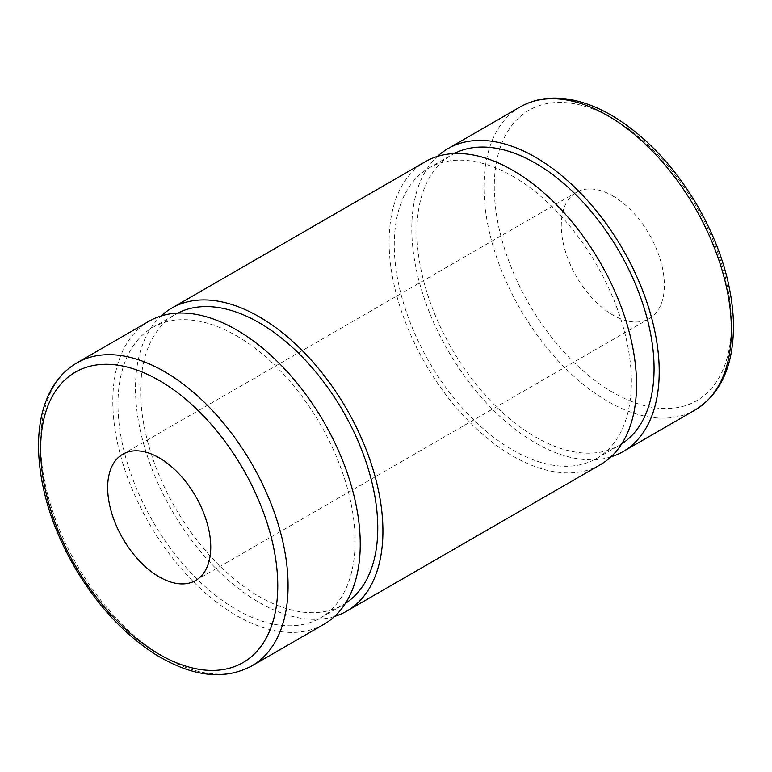 <?xml version="1.0" encoding="UTF-8"?>
<svg xmlns="http://www.w3.org/2000/svg" width="772" height="772" viewBox="0 0 772 772"><rect width="100%" height="100%" fill="white"/><g stroke="black" fill="none" stroke-linecap="round" stroke-linejoin="round"><path stroke-width="0.58" stroke-dasharray="3.86 2.9" d="M610.903 456.899A174.954 101.016 60 0 1 448.021 350.623A174.954 101.016 60 0 1 437.425 156.417M621.73 443.861A167.669 96.799 60 0 1 619.337 445.319A167.669 96.799 60 0 1 451.668 348.519A167.669 96.799 60 0 1 451.668 154.911A167.669 96.799 60 0 1 454.129 153.57M512.82 176.305A167.669 96.799 60 0 1 622.357 324.057A167.669 96.799 60 0 1 596.659 458.414A167.669 96.799 60 0 1 428.991 361.614A167.669 96.799 60 0 1 428.991 168.006A167.669 96.799 60 0 1 512.82 176.305M600.298 464.725A174.954 101.016 60 0 1 425.343 363.718A174.954 101.016 60 0 1 425.343 161.686M334.604 616.423A174.954 101.016 60 0 1 171.731 510.138A174.954 101.016 60 0 1 161.126 315.941M345.431 603.376A167.669 96.799 60 0 1 343.038 604.833A167.669 96.799 60 0 1 175.369 508.034A167.669 96.799 60 0 1 175.369 314.426A167.669 96.799 60 0 1 177.83 313.085M236.521 335.82A167.669 96.799 60 0 1 346.059 483.581A167.669 96.799 60 0 1 320.361 617.928A167.669 96.799 60 0 1 152.692 521.129A167.669 96.799 60 0 1 152.692 327.521A167.669 96.799 60 0 1 236.521 335.82M324.008 624.249A174.954 101.016 60 0 1 149.044 523.233A174.954 101.016 60 0 1 149.044 321.21M612.823 195.953A72.896 42.093 60 0 1 660.446 260.193A72.896 42.093 60 0 1 649.271 318.604A72.896 42.093 60 0 1 576.375 276.521A72.896 42.093 60 0 1 576.375 192.344A72.896 42.093 60 0 1 612.823 195.953M520.193 106.932A174.954 101.016 -120 0 0 493.376 247.127A174.954 101.016 -120 0 0 607.67 401.305A174.954 101.016 -120 0 0 695.147 409.971M251.836 665.908A174.954 101.016 60 0 1 76.882 564.901A174.954 101.016 60 0 1 76.882 362.869M612.823 392.379A167.669 96.799 60 0 1 510.147 127.747A167.669 96.799 60 0 1 715.499 246.297A167.669 96.799 60 0 1 612.823 392.379M596.659 458.414L619.337 445.319M428.991 168.006L451.668 154.911M320.361 617.928L343.038 604.833M152.692 327.521L175.369 314.426M195.654 580.496L649.271 318.604M122.758 454.235L576.375 192.344"/><path stroke-width="1.16" d="M437.425 156.417A174.954 101.016 60 0 1 448.021 148.591A174.954 101.016 60 0 1 535.498 157.256A174.954 101.016 60 0 1 649.802 311.434A174.954 101.016 60 0 1 622.985 451.63A174.954 101.016 60 0 1 610.903 456.899M454.129 153.57A167.669 96.799 60 0 1 535.498 163.21A167.669 96.799 60 0 1 644.369 308.752A167.669 96.799 60 0 1 621.73 443.861M161.126 315.941A174.954 101.016 60 0 1 171.731 308.115L425.343 161.686A174.954 101.016 60 0 1 512.82 170.351A174.954 101.016 60 0 1 627.115 324.529A174.954 101.016 60 0 1 600.298 464.725L346.686 611.154A174.954 101.016 60 0 1 334.604 616.423M171.731 308.115A174.954 101.016 60 0 1 259.209 316.781A174.954 101.016 60 0 1 373.503 470.949A174.954 101.016 60 0 1 346.686 611.154M177.83 313.085A167.669 96.799 60 0 1 259.209 322.735A167.669 96.799 60 0 1 368.07 468.276A167.669 96.799 60 0 1 345.431 603.376M76.882 362.869L149.044 321.21A174.954 101.016 60 0 1 236.521 329.876A174.954 101.016 60 0 1 350.826 484.044A174.954 101.016 60 0 1 324.008 624.249L251.836 665.908C224.169 680.634 191.987 676.783 155.297 654.338C123.945 634.208 97.079 605.18 74.691 567.266C52.284 528.116 40.25 489.516 38.6 451.456C38.166 438.11 39.285 425.739 41.939 414.352C47.671 390.458 59.319 373.301 76.882 362.869A174.954 101.016 60 0 1 164.359 371.535A174.954 101.016 60 0 1 278.653 525.713A174.954 101.016 60 0 1 251.836 665.908M159.206 457.844A72.896 42.093 60 0 1 206.828 522.084A72.896 42.093 60 0 1 195.654 580.496A72.896 42.093 60 0 1 122.758 538.412A72.896 42.093 60 0 1 122.758 454.235A72.896 42.093 60 0 1 159.206 457.844M622.985 451.63L695.147 409.971A174.954 101.016 -120 0 0 721.965 269.766A174.954 101.016 -120 0 0 607.67 115.597A174.954 101.016 -120 0 0 520.193 106.932L448.021 148.591M159.206 380.461A167.669 96.799 -120 0 0 56.53 526.543A167.669 96.799 -120 0 0 261.882 645.093A167.669 96.799 -120 0 0 159.206 380.461M695.147 409.971C721.733 393.363 734.49 363.573 733.4 320.583C731.634 283.363 719.938 245.573 698.293 207.224C675.587 168.248 648.181 138.535 616.046 118.077C604.698 111.023 593.436 105.803 582.242 102.415C558.687 95.429 538.007 96.934 520.193 106.932"/></g></svg>
